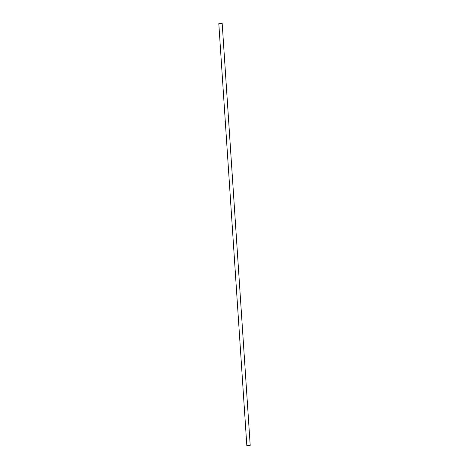 <?xml version="1.0" encoding="UTF-8"?>
<svg xmlns="http://www.w3.org/2000/svg" width="469" height="469" viewBox="0 0 469 469"><rect width="100%" height="100%" fill="white"/><g stroke="black" fill="none" stroke-linecap="round" stroke-linejoin="round"><path stroke-width="0.7" d="M220.143 23.491L222.177 23.45L220.143 23.491M218.8 23.673L246.823 445.55L248.857 445.509L250.2 445.327L222.177 23.45M220.77 23.62L219.111 23.655L220.77 23.62"/></g></svg>
